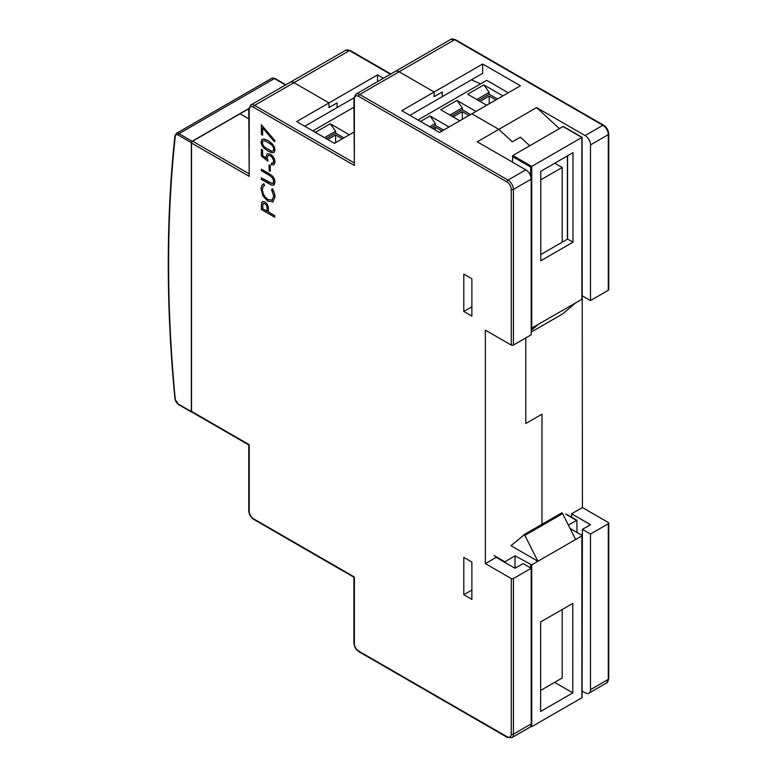 <?xml version="1.0" encoding="UTF-8"?>
<svg xmlns="http://www.w3.org/2000/svg" width="777" height="777" viewBox="0 0 777 777"><rect width="100%" height="100%" fill="white"/><g stroke="black" fill="none" stroke-linecap="round" stroke-linejoin="round"><path stroke-width="1.17" d="M582.099 691.035L585.11 692.773A7.624 4.4 -120 0 0 588.917 693.152L606.711 682.876A7.624 4.4 -120 0 0 608.294 679.389L608.294 523.747A1.525 0.884 -0 0 0 608.741 523.125A1.525 0.884 -0 0 0 608.294 522.503L582.41 507.566L571.629 513.791L571.629 517.268M571.629 513.791L590.501 524.689L582.41 529.351L582.099 681.701M582.099 143.182L582.41 507.566M525.796 423.514L525.796 337.917L525.796 423.514L541.977 414.18L525.796 423.514M541.977 414.18L541.977 524.29L541.977 414.18M582.41 529.351L590.501 534.022L590.501 689.665A7.624 4.4 -120 0 1 588.917 693.152M608.294 523.747L590.501 534.022M608.294 290.287L608.294 134.654A1.525 0.884 -0 0 0 608.741 134.032L608.741 289.666A1.525 0.884 180 0 1 608.294 290.287L590.501 300.563L582.41 295.891M590.501 144.92A7.624 4.4 -120 0 0 585.11 135.587L602.894 125.311A7.624 4.4 -120 0 1 608.294 134.654L590.501 144.92L590.501 300.563M559.391 128.642L536.586 107.576L585.11 135.587M536.586 107.576L498.844 129.361L471.882 113.801L520.405 85.781L482.672 63.996L434.149 92.007L399.096 71.775A7.624 4.4 -120 0 0 395.289 71.397A7.624 4.4 60 0 1 399.096 71.775L434.149 92.007L401.796 110.684L439.539 132.469L471.882 113.801L498.844 129.361L512.325 141.812L498.844 129.361L477.272 141.812L525.796 169.823A7.624 4.4 60 0 1 531.196 179.166L531.196 334.8L513.403 345.075A1.525 0.884 180 0 1 511.247 345.075L485.363 330.138L485.363 563.597L496.144 557.371L515.015 568.259L523.106 563.597L531.196 568.259L513.403 578.535L513.403 734.178L531.196 723.902L531.196 568.259M520.405 137.14L512.325 141.812L520.405 137.14L529.739 145.765L520.405 137.14M248.776 108.761L240.054 113.801L248.766 118.832L240.054 113.801L192.609 141.191L248.766 173.621M383.391 78.263L377.535 74.893L329.011 102.904L293.968 82.673A7.624 4.4 -120 0 0 290.151 82.294A7.624 4.4 60 0 1 293.968 82.673L329.011 102.904L296.659 121.581L334.401 143.366L353.904 132.109M482.672 63.996L482.672 73.329L442.23 96.678L442.23 92.007L434.149 96.678L434.149 92.007L434.149 96.678L442.23 92.007L442.23 96.678L409.887 115.355M377.535 74.893L377.535 81.643M353.914 97.863L337.101 107.576L337.101 102.904L329.011 107.576L329.011 102.904L329.011 107.576L337.101 102.904L337.101 107.576L304.749 126.253M485.363 563.597L511.247 578.535A1.525 0.884 0 0 0 513.403 578.535M531.196 723.902A7.624 4.4 60 0 1 529.613 727.389L511.82 737.664L507.245 737.363A1.525 0.884 -60 0 1 506.934 736.664L358.663 651.068A6.099 3.526 60 0 1 354.351 643.589L354.351 576.981L253.535 518.774A6.099 3.526 60 0 1 249.213 511.305L249.213 444.687L191.53 411.383L191.53 143.055A1.525 0.884 -60 0 1 192.609 141.191M463.801 274.106L471.882 278.778L471.882 316.122L463.801 311.46L463.801 274.106M463.801 557.371L471.882 562.033L471.882 599.388L463.801 594.726L463.801 557.371M253.535 518.774A1.525 0.884 -60 0 0 253.846 519.473C250.738 517.356 249.048 514.423 248.766 510.674L248.766 444.949L191.841 412.082A1.525 0.884 -60 0 1 191.53 411.383M463.801 311.46L471.882 306.789M463.801 594.726L471.882 590.054L471.882 562.033M525.796 169.823L508.012 180.099L359.741 94.493A7.624 4.4 60 0 0 355.934 94.124L353.904 98.232L354.351 165.472L354.351 98.854A6.099 3.526 60 0 1 358.663 96.367L506.934 181.964A6.099 3.526 60 0 1 511.247 189.433L511.247 345.075M353.904 162.723L254.613 105.39A7.624 4.4 60 0 0 250.796 105.012L248.766 109.13L249.213 176.369L249.213 109.751A6.099 3.526 60 0 1 253.535 107.265L354.351 165.472M178.215 404.011L191.346 411.587L191.346 142.647L178.215 135.062A4.196 2.418 -120 0 0 175.272 136.383A1377.961 795.57 -120 0 0 175.272 399.281A4.196 2.418 -120 0 0 178.215 404.011A1.146 0.66 120 0 0 178.457 404.526L191.589 412.111A1.146 0.66 120 0 0 191.958 412.14M248.795 108.547L192.162 141.239A1.146 0.66 120 0 0 191.346 142.647M191.346 411.587A1.146 0.66 120 0 0 191.589 412.111M540.627 621.959L540.627 711.46L572.804 692.88L572.804 603.379L540.627 621.959L540.627 690.442L562.189 677.991L562.189 609.508M572.804 692.88L554.603 682.371M515.015 568.259L515.015 555.808L531.662 564.869L581.876 535.897L581.876 535.266L570.211 528.535M531.73 564.84L531.73 726.699L530.652 726.077L531.73 726.699L581.876 697.756L581.876 696.513M524.329 534.731L510.975 545.697L537.927 561.256L524.572 534.867L562.315 513.082L524.572 534.867M566.239 514.151L576.864 520.289L577.02 532.468M531.662 564.869L537.927 561.256M562.315 513.082L575.67 539.471L581.934 535.848M515.015 555.808L504.39 562.13M523.951 534.693L562.072 512.946M568.434 524.97L576.864 520.289M572.979 242.201L572.979 152.7L540.802 171.28L540.802 260.771L572.979 242.201L567.589 239.083L562.189 242.201L562.189 167.492L554.778 163.209M540.802 179.837L562.189 167.492M562.189 242.201L540.802 254.545M567.404 239.19L567.404 155.915M581.876 298.698L581.934 299.281L531.196 328.399M581.876 299.31L581.876 137.451L530.652 167.026L530.652 176.136M567.589 155.818L567.589 239.083M512.325 162.043L512.859 155.507L563.004 126.564L563.539 126.874M581.934 299.281L575.67 302.894L562.655 313.918M531.196 330.4L537.927 324.689L531.662 328.302M326.117 138.588L335.615 133.1L343.9 137.888M349.291 134.771L330.225 123.766L335.615 131.235L324.495 137.655M335.615 133.1L335.615 131.235M342.288 138.821L335.615 134.965L327.729 139.52M353.904 107.207L312.84 130.915M330.225 123.766L315.336 132.362M335.615 142.667L335.615 134.965M478.438 100.447L489.219 94.221L497.503 99.009M502.894 95.892L483.828 84.887L489.219 92.356L476.816 99.514M489.219 94.221L489.219 92.356M483.828 84.887L467.647 94.221L486.723 105.235M451.534 115.977L462.315 109.751L470.6 114.54M475.99 111.422L456.925 100.418L462.315 107.886L449.912 115.045M462.315 109.751L462.315 107.886M456.925 100.418L440.744 109.751L459.819 120.765M431.254 127.69L435.353 125.32L443.648 130.099M449.038 126.991L429.963 115.977L435.353 123.456L429.632 126.758M435.353 125.32L435.353 123.456M442.026 131.031L435.353 127.185L432.867 128.623M468.987 115.472L462.315 111.626L453.146 116.909M495.891 99.942L489.219 96.086L480.05 101.379M508.275 92.784L486.713 80.332L417.968 120.017M429.963 115.977L420.464 121.465M435.353 130.06L435.353 127.185M462.315 119.318L462.315 111.626M489.219 103.788L489.219 96.086M480.594 83.867L471.406 79.827M272.154 200.077L268.094 199.66L265.19 197.115L263.131 193.492L262.364 189.646L262.947 186.888L264.656 185.46L263.85 183.79L263.014 184.139L263.85 183.79M264.656 185.46L263.801 183.819L261.742 185.48L261.014 188.937L263.005 196.027L267.919 201.233L273.077 201.806M272.717 201.991L275.048 196.96L274.349 192.715L272.387 188.714L271.542 189.501L273.737 196.173L272.047 200.136M272.669 202.02L274.99 196.989L274.3 192.745L272.338 188.743M272.105 200.107L268.036 199.689L265.132 197.144L263.073 193.531L262.305 189.675L262.888 186.917L263.995 185.761M273.873 152.515L275.048 149.951L274.291 146.795L272.047 143.59L268.055 140.588L264.054 138.976L261.81 139.607M262.247 139.268L261.014 141.909L261.752 145.008L263.937 148.106L268.007 151.107L272.076 152.797L274.262 152.214L274.99 149.98L274.232 146.824L271.999 143.619L268.007 140.618L263.995 139.005L261.762 139.637M262.917 140.996L262.267 142.589L262.859 144.852L264.607 147.232L271.445 151.185L273.193 150.816L273.795 149.242L273.213 146.989L271.455 144.629L264.734 140.695L262.859 141.025L262.325 142.56L262.917 144.823L264.666 147.203L271.494 151.146L273.251 150.787M261.344 177.836L261.344 179.37L269.376 184.003L272.183 185.344L274.223 184.741L274.99 182.003L274.174 178.613L272.261 175.893L269.376 173.825L261.344 169.182L261.344 170.717L269.376 175.359L272.659 178.098L273.718 181.352L272.474 183.663L261.344 177.836L269.376 182.478M273.417 182.857L272.533 183.634L269.434 182.44M273.737 185.159L275.048 181.973L274.232 178.574L272.319 175.864L261.344 169.182M273.766 185.14L274.271 184.712M273.368 182.896L272.533 183.634M266.21 158.323L262.665 155.507L262.665 150.058L261.393 149.32L261.344 156.012L267.948 161.237L267.23 157.537L268.084 155.381L270.26 155.672L272.746 158.197L273.737 161.383L272.659 163.374L271.406 163.257L271.406 164.821L273.99 164.773L274.99 162.199L274.407 159.1L272.727 156.235L270.318 154.137L267.201 153.7L265.977 156.459L266.229 158.411L262.607 155.546L262.607 150.087L261.344 149.359M267.249 153.671L270.318 154.137M273.892 164.85L275.048 162.17L274.456 159.071L272.776 156.196L270.367 154.108M273.494 162.665L271.406 163.257M267.948 161.237L267.288 157.498L268.123 155.361M273.436 162.694L272.717 163.345M261.344 124.709L275.048 140.783L274.436 141.764L274.99 140.812L261.344 124.709L261.344 134.46L262.607 135.198L262.607 127.836L274.436 141.764M262.607 135.198L262.665 127.894M262.743 201.476L261.538 202.991L261.344 209.489L274.66 217.181L274.66 215.656L268.453 212.072L268.24 206.935L267.074 204.021L264.889 201.933L262.694 201.505L264.889 201.933M274.66 217.181L274.718 215.617L268.512 212.043L268.298 206.905L267.133 203.992L264.938 201.903M263.714 203.205L262.927 203.846L262.694 208.683L267.162 211.257M267.162 211.325L266.938 206.274L266.132 204.662L263.665 203.234L262.869 203.875L262.636 208.712L267.162 211.325M263.665 203.234L262.927 203.846M269.114 164.928L269.114 170.697L270.211 171.328L270.211 165.559L269.114 164.928L270.211 165.559M270.211 171.328L270.27 165.53M606.711 682.876L608.741 678.768A1.525 0.884 -0 0 1 608.294 679.389L590.501 689.665M608.741 134.032C608.459 130.283 606.769 127.35 603.661 125.243A1.525 0.884 -60 0 0 602.894 125.311L454.632 39.714L359.741 94.493A1.525 0.884 120 0 0 358.663 96.367M390.394 74.223L349.495 50.612A7.624 4.4 -120 0 0 345.687 50.233L250.796 105.012M345.687 50.233L350.262 50.534A1.525 0.884 -60 0 0 349.495 50.612L254.613 105.39A1.525 0.884 120 0 0 253.535 107.265M450.825 39.336L455.4 39.637A1.525 0.884 -60 0 0 454.632 39.714A7.624 4.4 -120 0 0 450.825 39.336L355.934 94.124M511.247 578.535L511.247 734.178A6.099 3.526 60 0 1 506.934 736.664M191.53 143.055L249.213 176.369M506.934 181.964A1.525 0.884 120 0 1 508.012 180.099A7.624 4.4 60 0 1 513.403 189.433L513.403 345.075M511.247 189.433A1.525 0.884 180 0 0 513.403 189.433L531.196 179.166M511.247 734.178A1.525 0.884 180 0 0 513.403 734.178A7.624 4.4 60 0 1 511.82 737.664M507.245 737.363L358.984 651.757A1.525 0.884 -60 0 1 358.663 651.068M358.984 651.757C355.876 649.65 354.176 646.717 353.904 642.967A1.525 0.884 -0 0 0 354.351 643.589M353.904 98.232A1.525 0.884 0 0 0 354.351 98.854M248.766 109.13A1.525 0.884 0 0 0 249.213 109.751M248.766 510.674A1.525 0.884 -0 0 0 249.213 511.305M175.272 136.383A1.146 0.728 -173.8 0 1 174.942 135.79C166.035 218.376 166.035 306.089 174.942 398.922A1.146 0.583 -5.5 0 0 175.272 399.281M192.162 141.239L179.021 133.663A5.342 3.079 -120 0 0 176.36 133.391L271.785 78.302A5.342 3.079 60 0 1 274.456 78.564L179.021 133.663A1.146 0.66 120 0 0 178.215 135.062M285.528 84.965L274.456 78.564A1.146 0.66 -60 0 1 275.029 78.506L285.868 84.771M581.876 697.756L581.876 535.897M530.652 564.84L530.652 567.948M561.654 512.927L523.989 534.673M524.99 535.343L562.733 513.548M504.778 561.722L493.997 555.506M565.705 514.102L576.476 520.328M512.859 155.507L531.73 166.404L531.73 328.263M512.325 156.439L530.652 167.026M562.733 313.869L531.196 332.08L562.694 313.898M563.004 126.564L581.876 137.451M455.4 39.637L603.661 125.243M608.741 523.125L608.741 678.768M350.262 50.534L390.841 73.961M253.846 519.473L353.904 577.233L353.904 642.967M174.942 398.922L178.457 404.526M176.36 133.391L174.942 135.79M271.785 78.302L275.029 78.506M531.196 726.65L530.642 726.33M582.099 697.26L582.099 535.576M582.099 299.009L582.099 137.325L563.383 126.525"/></g></svg>
